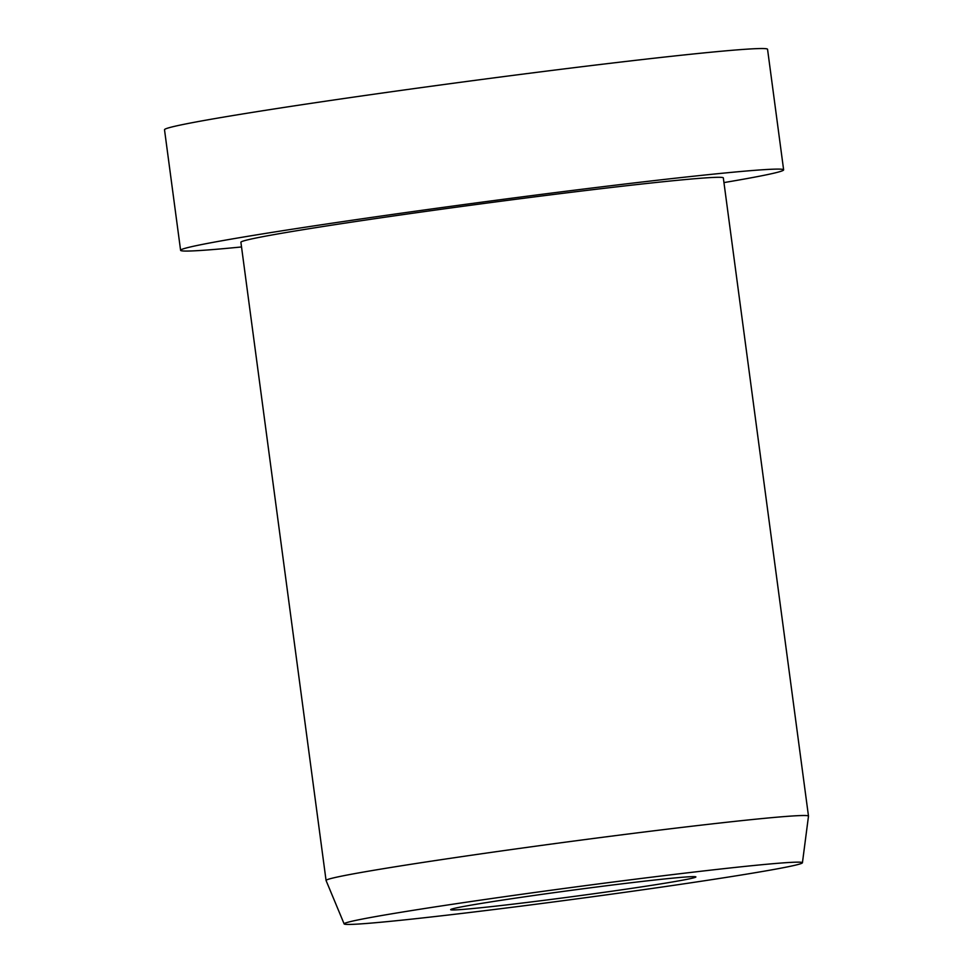 <?xml version="1.0" encoding="UTF-8"?>
<svg xmlns="http://www.w3.org/2000/svg" width="973" height="973" viewBox="0 0 973 973"><rect width="100%" height="100%" fill="white"/><g stroke="black" fill="none" stroke-linecap="round" stroke-linejoin="round"><path stroke-width="1.46" d="M455.133 909.913A123.705 3.211 -7.6 0 1 450.657 909.658A123.705 3.211 -7.6 0 1 556.507 892.326A123.705 3.211 -7.6 0 1 691.414 876.673A123.705 3.211 -7.6 0 1 695.89 876.928A123.705 3.211 -7.6 0 1 590.052 894.26A123.705 3.211 -7.6 0 1 455.133 909.913M241.523 246.96A304.184 7.881 -7.6 0 1 191.608 250.949A304.184 7.881 -7.6 0 1 180.601 250.316A304.184 7.881 -7.6 0 1 440.866 207.699A304.184 7.881 -7.6 0 1 772.635 169.217A304.184 7.881 -7.6 0 1 783.63 169.849A304.184 7.881 -7.6 0 1 723.961 182.583M180.601 250.316L164.51 129.75A304.184 7.881 -7.6 0 1 424.775 87.132A304.184 7.881 -7.6 0 1 756.544 48.65A304.184 7.881 -7.6 0 1 767.551 49.282L783.63 169.849M344.138 923.912L326.077 880.529A243.347 6.3 -7.6 0 1 326.064 880.48A243.347 6.3 -7.6 0 1 534.274 846.388A243.347 6.3 -7.6 0 1 799.684 815.605A243.347 6.3 -7.6 0 1 808.49 816.116A243.347 6.3 -7.6 0 1 808.49 816.152L802.433 862.759A231.185 5.996 -7.6 0 1 603.844 895.209A231.185 5.996 -7.6 0 1 352.481 924.35A231.185 5.996 -7.6 0 1 344.138 923.912A231.185 5.996 -7.6 0 1 541.134 891.596A231.185 5.996 -7.6 0 1 794.065 862.236A231.185 5.996 -7.6 0 1 802.433 862.759M326.064 880.48L240.903 242.265A243.347 6.3 -7.6 0 1 449.112 208.186A243.347 6.3 -7.6 0 1 714.523 177.39A243.347 6.3 -7.6 0 1 723.328 177.901L808.49 816.116"/></g></svg>
